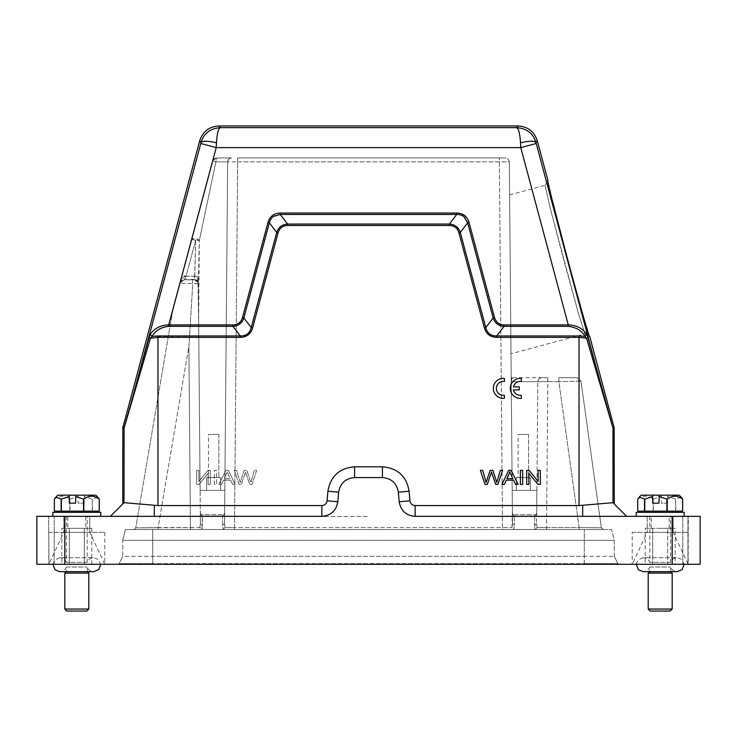 <?xml version="1.0" encoding="UTF-8"?>
<svg xmlns="http://www.w3.org/2000/svg" width="737" height="737" viewBox="0 0 737 737"><rect width="100%" height="100%" fill="white"/><g stroke="black" fill="none" stroke-linecap="round" stroke-linejoin="round"><path stroke-width="0.55" stroke-dasharray="3.69 2.76" d="M225.983 474.757L224.177 478.635L230.036 478.635L227.208 471.864L224.177 478.635L230.036 478.635L227.208 471.864L225.983 474.757M221.45 484.375L218.843 484.375L225.918 470.39L228.387 470.39L235.029 484.375L232.606 484.375L230.699 480.146L223.468 480.146L221.45 484.375L218.843 484.375L225.918 470.39L228.387 470.39L235.029 484.375L232.606 484.375L230.699 480.146L223.468 480.146L221.45 484.375M214.329 484.375L214.329 470.39L216.623 470.39L216.623 484.375L214.329 484.375L214.329 470.39L216.623 470.39L216.623 484.375L214.329 484.375M196.678 484.375L196.678 470.39L198.879 470.39L198.879 481.372L207.963 470.39L210.312 470.39L210.312 484.375L208.12 484.375L208.12 473.384L199.036 484.375L196.678 484.375L196.678 470.39L198.879 470.39L198.879 481.372L207.963 470.39L210.312 470.39L210.312 484.375L208.12 484.375L208.12 473.384L199.036 484.375L196.678 484.375M508.862 474.527L509.792 471.864L512.823 478.635L506.964 478.635M508.613 470.39L501.971 484.375L504.403 484.375L506.301 480.146L513.532 480.146L515.55 484.375L518.166 484.375L511.082 470.39L508.613 470.39M522.671 470.39L520.377 470.39L520.377 484.375L522.671 484.375L522.671 470.39M529.037 470.39L526.688 470.39L526.688 484.375L528.88 484.375L528.88 473.384L537.964 484.375L540.322 484.375L540.322 470.39L538.121 470.39L538.121 481.372L529.037 470.39M504.403 378.431A9.986 9.986 0 0 0 493.32 388.362A9.986 9.986 0 0 0 504.403 398.293L504.403 395.272A6.974 6.974 0 0 1 496.36 388.381A6.974 6.974 0 0 1 504.403 381.48L504.403 378.431M521.345 395.29A6.974 6.974 0 0 1 513.468 389.891L519.281 389.891L519.281 386.87L513.477 386.87A6.974 6.974 0 0 1 521.345 381.499L521.345 378.45A9.986 9.986 0 0 0 510.262 388.381A9.986 9.986 0 0 0 521.345 398.312L521.345 395.29M636.796 516.342L684.166 516.342L636.796 516.342M636.215 512.344L684.166 512.344M642.249 512.344L678.574 512.344L642.249 512.344M679.302 511.146L640.61 511.146L679.302 511.146M682.646 511.146L637.735 511.146M637.735 499.161L637.809 511.146M653.166 511.146L653.166 499.161C648.072 495.246 642.959 495.246 637.809 499.161M653.166 499.161L653.47 511.146M653.47 499.161L661.43 496.416L661.43 503.159L667.667 503.159L667.667 496.416L675.617 499.161L675.617 511.146M675.617 499.161L675.866 511.146M681.099 497.088L675.866 499.161M679.173 495.163L641.208 495.163M667.39 495.163L667.667 496.416M667.667 503.159L661.43 503.159M661.43 496.416L661.153 495.163M86.948 562.359L66.422 562.359L86.948 562.359M66.671 516.342L87.196 516.342L66.671 516.342M86.948 571.488L66.422 571.488L86.948 571.488M66.671 567.02L87.196 567.02L66.671 567.02M64.819 573.082L88.799 573.082M88.799 609.048L64.819 609.048M89.794 516.342L63.824 516.342L89.794 516.342L89.794 532.326L76.805 532.326L89.794 532.326L89.794 516.342M100.204 516.342L52.834 516.342L100.204 516.342M52.834 512.344L100.785 512.344M58.868 512.344L95.193 512.344L58.868 512.344M95.921 511.146L57.228 511.146L95.921 511.146M99.265 511.146L54.354 511.146M54.354 499.161L54.418 511.146M69.775 511.146L69.775 499.161C64.69 495.246 59.577 495.246 54.418 499.161M69.775 499.161L70.089 511.146M70.089 499.161L78.039 496.416L78.039 503.159L84.285 503.159L84.285 496.416L92.236 499.161L92.236 511.146M92.236 499.161L92.475 511.146M97.708 497.088L92.475 499.161M95.792 495.163L57.827 495.163M84.009 495.163L84.285 496.416M84.285 503.159L78.039 503.159M78.039 496.416L77.763 495.163M510.999 353.76L509.608 194.863L510.999 353.76L584.92 333.944L578.186 312.47L563.713 260.004L550.014 207.327L545.104 185.356L550.005 207.318L578.177 312.46L584.92 333.944L589.812 336.772M509.608 194.863L545.085 185.365L547.932 180.454L552.538 201.348M216.485 142.775C217.019 133.637 218.299 128.597 220.299 127.639C210.156 128.478 203.734 133.434 201.044 142.508C202.509 140.721 207.65 140.813 216.485 142.775L216.227 147.612L520.773 147.612L536.214 143.475L535.956 142.508C533.256 133.434 526.835 128.468 516.701 127.639L220.299 127.639L219 125.953M199.709 140.758L201.063 142.527L200.786 143.475L216.227 147.612L168.718 324.916L232.929 324.916C237.59 324.943 240.778 322.502 242.482 317.592L267.964 222.463C269.797 216.374 273.897 213.233 280.244 213.039L456.756 213.039C463.103 213.233 467.203 216.374 469.036 222.463L494.518 317.592C495.937 322.272 499.124 324.713 504.071 324.916L568.282 324.916L568.282 326.334C576.389 327.339 581.926 330.71 584.902 336.431L586.753 334.524C582.792 328.398 576.638 325.201 568.282 324.916L520.773 147.612L520.515 142.775C519.889 133.369 518.618 128.33 516.711 127.639M520.515 142.775C529.369 140.795 534.509 140.712 535.956 142.508L537.291 140.758M504.071 324.916L504.071 326.316M494.518 317.592L493.154 317.951C494.932 323.175 498.571 325.966 504.071 326.334L568.282 326.334M469.036 222.463L467.654 222.832C467.194 220.538 465.913 218.428 463.831 216.494C461.463 215.001 459.105 214.32 456.756 214.467L456.756 213.039M280.244 213.039L280.244 214.467C277.923 214.32 275.546 215.001 273.141 216.521C271.087 218.41 269.825 220.52 269.346 222.832M267.964 222.463L269.327 222.823L243.846 317.951L251.225 327.569C249.779 333.225 246.14 336.017 240.308 335.952L152.098 336.431C155.065 330.71 160.611 327.348 168.718 326.334L232.929 326.334C238.429 325.966 242.068 323.175 243.846 317.951M242.482 317.592L243.827 317.951M232.929 324.916L232.929 326.334L240.308 335.952L240.308 337.362L157.967 337.362L157.967 505.554L321.885 505.554L321.885 516.342C330.959 515.587 336.265 510.723 337.813 501.75L338.651 492.178C340.19 483.205 345.506 478.35 354.571 477.585L382.429 477.585C391.494 478.341 396.801 483.205 398.349 492.178L399.187 501.75C400.735 510.723 406.041 515.587 415.115 516.342L700.15 516.342L687.934 516.342L687.925 564.293L688.34 516.342L700.15 516.342L700.15 564.293L700.15 516.342L700.15 564.293L687.934 564.293L700.15 564.293L700.15 516.342M168.718 326.334L168.718 324.916C160.362 325.192 154.199 328.398 150.247 334.524L152.098 336.431L150.44 338.255L157.967 337.362L157.967 335.952M122.83 427.681L124.083 427.847L150.247 334.524M148.975 337.749L150.44 338.255L143.715 361.075L142.619 360.559L200.786 143.475M504.071 326.334L496.692 335.952L496.692 337.362L579.033 337.362L579.033 335.952L584.902 336.431L586.56 338.255L612.991 428.363L612.991 502.708L579.033 505.554L579.033 337.362L586.56 338.255L588.025 337.749L586.753 334.524M588.025 337.749L612.917 427.847L614.17 427.681M567.472 258.862L582.571 313.649L589.784 336.772L584.892 333.944L589.793 336.772M579.033 335.952L496.692 335.952C490.86 336.017 487.221 333.225 485.775 327.569L460.284 232.441C458.515 227.226 454.876 224.435 449.367 224.066L287.633 224.066C282.124 224.426 278.485 227.226 276.716 232.441L251.225 327.569L252.588 327.937C251.031 333.815 246.932 336.947 240.308 337.362M122.757 428.197L124.009 428.363L143.715 361.075M593.285 361.075L594.381 360.559L536.214 143.475M122.757 503.961L110.375 516.342L368.5 516.536L154.328 516.536L154.319 505.361L124.019 502.698M496.692 337.362C490.704 337.325 485.619 333.621 484.412 327.937L485.794 327.569L493.154 317.951L467.663 222.823M484.412 327.937L458.921 232.809L460.284 232.441L467.746 222.731M458.93 232.809C457.603 228.175 454.416 225.734 449.367 225.476L449.367 224.076M449.367 225.476L287.633 225.476L287.633 224.066L280.171 214.356M287.623 225.476C282.805 225.559 279.627 228 278.079 232.809L276.725 232.45M154.319 505.361L157.967 505.554M673.176 516.342L660.195 516.342L673.176 516.342L660.195 516.342L673.176 516.342L673.176 532.326L660.195 532.326L673.176 532.326L673.176 516.342M85.796 528.328L76.805 528.328L85.796 528.328L85.796 516.342M660.195 528.328L669.187 528.328L660.195 528.328M208.47 434.434L218.861 434.434L208.47 434.434L218.861 434.434L208.47 434.434L208.47 477.585L220.658 477.585L206.673 477.585L220.658 477.585L206.673 477.585L213.666 477.585L208.47 477.585L208.47 434.434M337.813 501.75L327.062 500.81C326.528 503.693 324.805 505.278 321.885 505.554M327.062 500.81L327.901 491.238C330.508 476.231 339.398 468.087 354.571 466.797L382.429 466.797C397.602 468.087 406.492 476.231 409.099 491.238L409.938 500.81L399.187 501.75M415.115 516.342L415.115 505.554C412.195 505.278 410.472 503.693 409.938 500.81M415.115 505.554L579.033 505.554M632.226 532.326L688.165 532.326L632.226 532.326L632.226 564.293L688.165 564.293L632.226 564.293L647.206 532.326L660.195 532.326L647.206 532.326L647.206 516.342L660.195 516.342L647.206 516.342L660.195 516.342L647.206 516.342L647.206 532.326M48.835 532.326L104.783 532.326L48.835 532.326L48.835 564.293L104.783 564.293L48.835 564.293L63.824 532.326L76.805 532.326L63.824 532.326L63.824 516.342L76.805 516.342L63.824 516.342L63.824 532.326M76.805 532.326C93.553 532.326 93.553 532.326 76.805 532.326C93.553 532.326 93.553 532.326 76.805 532.326C60.066 532.326 60.066 532.326 76.805 532.326C60.066 532.326 60.066 532.326 76.805 532.326M660.195 532.326C676.934 532.326 676.934 532.326 660.195 532.326C676.934 532.326 676.934 532.326 660.195 532.326C643.447 532.326 643.447 532.326 660.195 532.326C643.447 532.326 643.447 532.326 660.195 532.326M61.816 528.328L91.803 528.328L61.816 528.328L61.816 564.293L69.315 564.293L61.816 564.293M67.813 528.328L76.805 528.328L67.813 528.328L67.813 516.342M675.184 564.293L667.694 564.293L667.694 528.328L675.184 528.328L652.696 528.328L667.694 528.328L667.694 564.293L675.184 564.293L675.184 528.328M645.197 528.328L652.696 528.328L645.197 528.328L645.197 564.293L652.696 564.293L652.696 528.328L652.696 564.293L645.197 564.293M36.85 564.293L36.85 516.342L48.992 516.342L36.85 516.342L36.85 564.293L36.85 516.342L36.85 564.293L700.15 564.293M48.992 564.293L48.642 516.342L48.992 564.293M36.85 516.342L154.319 516.342M91.803 528.328L91.803 564.293L84.304 564.293L91.803 564.293M84.304 564.293L84.304 528.328L84.304 564.293L69.315 564.293L84.304 564.293M69.315 528.328L69.315 564.293L69.315 528.328M667.694 564.293L652.696 564.293L667.694 564.293M518.139 434.434L528.53 434.434L518.139 434.434L528.53 434.434L518.139 434.434L518.139 477.585L530.327 477.585L516.342 477.585L530.327 477.585L516.342 477.585L523.334 477.585L518.139 477.585L518.139 434.434M184.139 279.793L186.065 276.191L186.065 279.793L184.139 279.802L185.042 276.421C183.43 277.14 182.232 278.264 181.44 279.793L180.279 282.75L181.053 281.248L184.139 279.793L194.319 279.793L194.319 276.191L194.78 276.2L194.31 279.36C196.613 279.553 197.949 280.733 198.308 282.888L199.312 240.603L195.692 240.253L194.55 279.802L198.115 282.483L197.673 281.598M181.403 278.337L191.841 239.608C193.886 237.95 196.374 238.281 199.312 240.603L215.895 161.882L199.312 240.603L198.64 320.577L197.94 279.793C197.332 277.72 196.291 276.522 194.78 276.2L195.692 240.253L191.841 239.608C191.546 237.627 198.741 238.631 199.312 240.603L191.841 239.608L180.279 282.75L184.13 279.793L192.274 279.793L184.13 279.793L180.279 282.759L182.205 275.546L186.065 276.191L185.033 276.412M76.805 564.293L48.835 564.293L76.805 564.293M660.195 564.293L632.226 564.293L660.195 564.293M584.275 564.293L152.725 564.293L584.275 564.293L584.275 563.63L617.901 563.63A1.198 1.198 0 0 0 618.979 564.293A1.198 1.198 90 0 1 617.901 563.63L614.243 556.306L617.901 563.63L152.725 563.63L584.275 563.63L584.275 556.306L152.725 556.306L614.243 556.306L584.275 556.306L584.275 563.63M118.021 564.293L152.725 564.293L118.021 564.293A1.198 1.198 0 0 0 119.099 563.63A1.198 1.198 -90 0 1 118.021 564.293A1.198 1.198 -90 0 0 119.099 563.63L122.757 556.306L119.099 563.63L152.725 563.63L119.099 563.63L122.757 556.306L152.725 556.306L122.757 556.306L122.757 540.322L614.243 540.322L122.757 540.322L125.354 529.534L122.757 540.322L122.757 556.306M213.666 490.372L220.658 490.372L213.666 490.372M192.762 283.552L192.274 279.793L194.319 279.793L192.274 279.793L192.762 283.552L180.15 283.183L198.317 283.754C198.013 281.396 196.687 280.069 194.319 279.793L195.019 279.867L194.319 279.793C196.687 280.069 198.013 281.396 198.317 283.754L198.308 282.888L198.317 283.754L192.762 283.745L188.875 346.408L158.087 527.554L135.746 527.867L199.911 527.554L201.616 529.479L202.408 525.048L200.409 523.657L200.317 512.74L200.906 514.721L202.325 516.13L222.602 516.13L202.325 516.13L202.049 529.534L199.911 527.554L190.45 527.554L188.875 346.408L158.087 527.554L190.45 527.554L188.875 346.408L192.762 283.644M180.27 282.759L180.279 282.759A3.998 3.998 -61 0 1 184.13 279.793L194.319 279.793C196.687 280.069 198.013 281.396 198.317 283.754L198.336 286.076M198.64 320.577L200.132 491.57L200.132 490.372L200.132 491.57L200.132 490.372L224.813 490.372L200.132 490.372L224.813 490.372L227.678 161.882L224.619 512.74L224.02 514.721L224.619 512.74L224.813 490.372L200.132 490.372L200.409 523.657L202.408 525.048L202.325 516.13L200.906 514.721L200.317 512.74L198.308 282.888M546.725 377.694L541.824 377.694C539.466 377.97 538.13 379.288 537.835 381.655C538.13 379.288 539.466 377.97 541.824 377.694L547.821 377.694L547.821 381.655L537.835 381.655L536.591 523.657L537.835 381.655L536.868 491.57L536.868 490.372L536.868 491.57L536.868 490.372L512.187 490.372L511.238 381.655L511.893 379.011L511.238 381.655L511.192 376.395M194.78 276.191L198.686 276.55M212.929 160.887A3.998 3.998 0 0 1 216.789 157.921A3.998 3.998 0 0 0 212.929 160.887L191.841 239.608L212.929 160.887L215.895 161.882L216.789 157.921L212.929 160.887L215.895 161.882L227.678 161.882L224.518 523.657L222.519 525.048A1.999 1.41 0.5 0 0 224.518 523.657L225.015 527.554L224.518 523.657L227.678 161.882L237.664 161.882L237.664 157.93L237.664 161.882L509.322 161.882L512.482 523.657L514.481 525.048L512.482 523.657L511.985 527.554L513.68 529.479L514.481 525.048L513.68 529.479L534.951 529.534L534.592 525.048L534.951 529.534L603.317 529.534L514.122 529.534L511.985 527.554L512.381 512.74L512.98 514.721L514.398 516.13L512.98 514.721L512.381 512.74L512.187 490.372L536.868 490.372L512.187 490.372L512.482 523.657L509.322 161.882C508.751 159.183 507.415 157.865 505.324 157.93L505.877 157.967M198.308 281.313L198.087 282.492M197.728 281.691L197.931 279.793M577.357 377.703L580.959 381.14L558.867 381.655L580.959 381.14L601.337 527.803L579.144 527.554L601.355 527.803L580.959 381.14L577.384 377.712L558.867 377.694L577.384 377.712M547.821 377.694L546.55 527.554L537.089 527.554L535.384 529.479L537.089 527.554L579.144 527.554L558.867 381.655L547.821 381.655L546.55 527.554L579.144 527.554L558.867 381.655L537.835 381.655A3.998 3.998 -90 0 1 541.824 377.694A3.998 3.998 90 0 0 537.835 381.655A3.998 3.998 -90 0 1 541.824 377.694A3.998 3.998 90 0 0 537.835 381.655L511.238 381.655L512.187 490.372L536.868 490.372L536.683 512.74L537.835 381.655L511.238 381.655L511.202 377.703L511.238 381.655M542.349 377.685L512.952 377.694M523.334 490.372L516.342 490.372L523.334 490.372M513.182 377.666L511.883 379.021L513.182 377.666L511.192 375.713L511.202 377.694L511.192 375.713L513.182 377.694M512.878 377.694L541.824 377.694M172.504 311.76L180.16 283.183L172.504 311.76L135.765 527.867L172.504 311.76M231.123 157.967L231.676 157.93C229.585 157.865 228.249 159.183 227.687 161.882C227.982 159.524 229.308 158.206 231.676 157.921L216.789 157.921L215.895 161.882L227.678 161.882A3.998 3.998 0 0 1 231.676 157.921L216.789 157.921L231.676 157.921A3.998 3.998 0 0 0 227.678 161.882L237.664 161.882L234.477 527.554L225.025 527.554L223.32 529.479L225.015 527.554L511.975 527.554L502.523 527.554L502.523 529.534L514.122 529.534L502.523 529.534L499.336 157.921L502.523 527.554L234.477 527.554L237.664 161.882L509.322 161.882C509.018 159.524 507.692 158.206 505.324 157.921L499.336 157.93L505.333 157.93M224.619 512.74L224.518 523.657L224.619 512.74M614.243 556.306L614.243 540.322L611.646 529.534L614.243 540.322L614.243 556.306L617.901 563.63A1.198 1.198 90 0 0 618.979 564.293M536.591 523.657L534.592 525.048L534.675 516.13L514.398 516.13L534.675 516.13L534.592 525.048A1.999 1.41 -179.5 0 0 536.591 523.657L537.089 527.554L536.591 523.657M536.094 514.721L534.675 516.13L536.094 514.721L536.683 512.74L536.094 514.721L512.98 514.721L536.094 514.721M200.409 523.657L199.911 527.554L200.409 523.657M224.02 514.721L222.602 516.13L222.519 525.048L223.32 529.479L222.519 525.048L222.602 516.13L224.02 514.721L200.906 514.721L224.02 514.721M511.202 377.694L511.893 379.011L511.192 376.34M237.664 157.921L499.336 157.921L237.664 157.921M152.725 529.534L611.646 529.534L125.354 529.534L152.725 529.534L152.725 563.63L152.725 529.534M234.477 529.534L502.523 529.534L133.802 529.534L234.477 529.534L234.477 527.554L234.477 529.534M499.935 157.921L499.336 157.93L499.935 157.921M231.676 157.921L230.985 157.985M670.329 562.359L649.804 562.359L670.329 562.359M650.052 516.342L670.578 516.342L650.052 516.342M670.329 571.488L649.804 571.488L670.329 571.488M650.052 567.02L670.578 567.02L650.052 567.02M648.201 573.082L672.181 573.082M672.181 609.048L648.201 609.048M482.726 470.39L480.386 470.39L484.974 484.375L487.314 484.375L491.487 472.085L495.679 484.375L497.89 484.375L502.634 470.39L500.331 470.39L496.756 482.422L492.924 470.39L490.169 470.39L486.088 482.422L482.726 470.39M234.366 470.39L236.669 470.39L240.253 482.422L244.076 470.39L246.831 470.39L250.912 482.422L254.274 470.39L256.614 470.39L252.026 484.375L249.686 484.375L245.513 472.085L241.321 484.375L239.11 484.375L234.366 470.39L236.669 470.39L240.244 482.422L244.076 470.39L246.831 470.39L250.912 482.422L254.274 470.39L256.614 470.39L252.026 484.375L249.686 484.375L245.513 472.085L241.321 484.375L239.11 484.375L234.366 470.39M516.683 127.648L518 125.953M280.244 214.449L456.756 214.449M124.009 502.708L124.083 427.847M456.829 214.356L449.367 224.066M269.263 222.731L276.716 232.441M612.917 427.847L612.991 428.363L614.243 428.197M278.079 232.809L252.588 327.937M582.672 505.361L582.672 516.342M338.651 492.178L327.901 491.238M354.571 477.585L354.571 466.797M382.429 477.585L382.429 466.797M398.349 492.178L409.099 491.238M672.181 516.342L672.181 564.293M688.008 516.342L688.008 564.293L688.008 516.342M64.819 564.293L64.819 516.342M194.863 276.191L186.065 276.191L195.692 240.253L185.973 276.55M194.31 279.36L186.203 279.793M181.44 279.793A3.998 2.543 39.5 0 1 181.053 281.248L181.035 281.267M186.065 276.191L194.319 276.191M152.725 564.293L152.725 563.63M558.867 377.694L558.867 381.655L558.867 377.694M584.275 556.306L584.275 529.534L584.275 556.306M514.398 516.13L514.481 525.048L514.398 516.13M546.55 529.534L546.55 527.554L546.55 529.534M594.105 529.553L579.144 529.534L579.144 527.554L579.144 529.534L593.276 529.553M603.317 529.534L601.337 527.803L603.317 529.534M190.45 529.534L190.45 527.554L190.45 529.534M142.674 529.553L158.087 529.534L158.077 527.554L158.087 529.534L143.264 529.553M133.802 529.534L135.765 527.867L133.802 529.534M66.422 516.342L66.422 562.359C65.206 559.42 63.004 557.863 59.826 557.697L93.792 557.697C90.605 557.863 88.412 559.42 87.196 562.359L87.196 516.342M87.399 571.682L87.196 567.02C88.412 569.968 90.605 571.525 93.792 571.682L66.219 571.682L66.422 567.02C65.206 569.968 63.004 571.525 59.826 571.682M52.843 564.293L54.805 559.825L59.826 557.697L93.792 557.697L98.537 559.558L100.776 564.293M669.187 528.328L669.187 516.342M218.861 434.434L218.861 477.585L218.861 434.434M682.812 516.342L682.812 564.293L682.812 516.342M54.188 564.293L54.188 516.342L54.188 564.293M688.165 532.326L688.165 564.293L673.176 532.326M104.783 532.326L104.783 564.293L89.794 532.326M528.53 434.434L528.53 477.585L528.53 434.434M180.279 282.75L180.611 281.903M220.658 477.585L220.658 490.372L220.658 477.585M198.299 282.686L198.336 283.533M197.921 282.087L197.682 281.58M198.216 282.87L198.308 283.644M567.186 377.685L561.41 377.694M193.997 279.793L194.992 279.848L193.997 279.793M530.327 477.585L530.327 490.372L530.327 477.585M506.015 157.985L504.79 157.921M500.423 157.921L499.336 157.93M649.804 516.342L649.804 562.359C648.588 559.42 646.395 557.863 643.208 557.697L677.174 557.697C673.996 557.863 671.794 559.42 670.578 562.359L670.578 516.342M670.781 571.682L670.578 567.02C671.794 569.968 673.996 571.525 677.174 571.682L649.601 571.682L649.804 567.02C648.588 569.968 646.395 571.525 643.208 571.682M636.224 564.293L638.187 559.825L643.208 557.697L677.174 557.697L681.771 559.429L684.157 564.293M651.204 528.328L651.204 516.342M206.673 477.585L206.673 490.372L206.673 477.585M516.342 477.585L516.342 490.372L516.342 477.585M547.913 180.473L545.085 185.365L547.913 180.473"/><path stroke-width="1.11" d="M506.964 478.635L509.792 471.864L512.823 478.635L506.964 478.635L508.862 474.527M501.971 484.375L504.403 484.375L506.301 480.146L513.532 480.146L515.55 484.375L518.166 484.375L511.082 470.39L508.613 470.39L501.971 484.375M520.377 470.39L520.377 484.375L522.671 484.375L522.671 470.39L520.377 470.39M526.688 470.39L526.688 484.375L528.88 484.375L528.88 473.384L537.964 484.375L540.322 484.375L540.322 470.39L538.121 470.39L538.121 481.372L529.037 470.39L526.688 470.39M504.403 398.293L504.403 395.272A6.974 6.974 0 0 1 496.36 388.381A6.974 6.974 0 0 1 504.403 381.48L504.403 378.431A9.986 9.986 0 0 0 493.32 388.362A9.986 9.986 0 0 0 504.403 398.293M513.468 389.891L519.281 389.891L519.281 386.87L513.477 386.87A6.974 6.974 0 0 1 521.345 381.499L521.345 378.45A9.986 9.986 0 0 0 510.262 388.381A9.986 9.986 0 0 0 521.345 398.312L521.345 395.29A6.974 6.974 0 0 1 513.468 389.891M684.166 516.342L684.166 512.344L636.215 512.344L636.215 516.342M652.715 496.416L652.715 503.159L658.961 503.159L659.237 495.163L652.991 495.163L652.715 496.416L644.764 499.161L639.255 497.125L637.735 499.161L637.735 511.146L682.646 511.146L682.646 499.161L681.099 497.088M644.764 499.161L644.764 511.146M666.911 511.146L666.911 499.161L658.961 496.416M644.525 511.146L644.525 499.161M682.646 499.161L682.582 511.146M667.225 511.146L667.225 499.161C672.31 495.246 677.432 495.246 682.582 499.161M658.961 503.159L652.715 503.159M639.292 497.088L641.208 495.163L652.991 495.163M659.237 495.163L679.173 495.163L681.126 497.125M88.799 573.082L64.819 573.082L64.819 609.048L88.799 609.048L88.799 573.082L87.399 571.682M67.058 611.047L86.8 611.047L67.058 611.047M100.785 516.342L100.785 512.344L52.834 512.344L52.834 516.342M69.333 496.416L69.333 503.159L75.57 503.159L75.847 495.163L69.61 495.163L69.333 496.416L61.383 499.161L55.874 497.125L54.354 499.161L54.354 511.146L99.265 511.146L99.265 499.161L97.708 497.088M61.383 499.161L61.383 511.146M83.53 511.146L83.53 499.161L75.57 496.416M61.143 511.146L61.143 499.161M99.265 499.161L99.191 511.146M83.834 511.146L83.834 499.161C88.928 495.246 94.041 495.246 99.191 499.161M75.57 503.159L69.333 503.159M55.901 497.088L57.827 495.163L69.61 495.163M75.847 495.163L95.792 495.163L97.745 497.125M243.846 317.951L251.225 327.569L252.588 327.937C250.764 334.036 246.665 337.168 240.308 337.362L157.967 337.362L150.44 338.255L152.098 336.431L157.967 335.952L240.308 335.952C246.14 336.017 249.779 333.225 251.225 327.569L276.716 232.441L269.337 222.823L243.846 317.951C242.068 323.175 238.429 325.966 232.929 326.334L168.718 326.334C160.611 327.339 155.074 330.71 152.098 336.431L150.247 334.524C154.208 328.398 160.362 325.201 168.718 324.916L216.227 147.612L216.485 142.775C207.65 140.813 202.509 140.721 201.044 142.508C203.744 133.434 210.165 128.478 220.299 127.639C218.299 128.588 217.028 133.637 216.485 142.766M124.019 502.698L110.375 516.342L122.757 503.961L110.375 516.342L321.885 516.342L321.885 505.554L157.967 505.554L124.019 502.698L122.757 503.961L122.83 427.681L199.709 140.758C202.813 131.49 209.244 126.552 219 125.953L220.299 127.639L516.701 127.639C518.636 128.634 519.907 133.673 520.515 142.757M537.291 140.758L535.937 142.527L536.214 143.475L520.773 147.612L520.515 142.775C529.35 140.813 534.491 140.721 535.956 142.508C533.256 133.434 526.835 128.468 516.701 127.639L518 125.953C527.756 126.552 534.187 131.49 537.291 140.758L547.932 180.454C544.864 176.051 589.37 342.152 589.812 336.772L614.17 427.681L612.917 427.847L588.025 337.749L586.753 334.524L584.902 336.431C581.935 330.71 576.389 327.348 568.282 326.334L568.282 324.916C576.638 325.192 582.801 328.398 586.753 334.524M219 125.953L518 125.953M504.071 326.316L504.071 324.916L568.282 324.916L520.773 147.612L216.227 147.612L200.786 143.475L201.044 142.508L199.709 140.758M504.071 324.916C499.41 324.943 496.222 322.502 494.518 317.592L469.036 222.463C467.203 216.374 463.103 213.233 456.756 213.039L280.244 213.039C273.897 213.233 269.797 216.374 267.964 222.463L242.482 317.592C241.063 322.272 237.876 324.713 232.929 324.916L168.718 324.916L168.718 326.334M568.282 326.334L504.071 326.334C498.571 325.966 494.932 323.175 493.154 317.951L494.518 317.592M467.654 222.832L469.036 222.463M276.716 232.441C278.485 227.226 282.124 224.435 287.633 224.066L449.367 224.066L456.756 214.449L456.756 213.039M269.346 222.832C269.963 220.372 271.234 218.263 273.16 216.503L280.244 214.458L456.756 214.449C459.28 214.421 461.648 215.103 463.84 216.503L467.654 222.823L493.154 317.951L485.775 327.569C487.221 333.225 490.86 336.017 496.692 335.952L496.692 337.362C490.335 337.178 486.245 334.036 484.412 327.937L458.921 232.809C457.502 228.065 454.324 225.623 449.367 225.476L287.633 225.476C282.686 225.623 279.498 228.065 278.079 232.809L252.588 327.937M280.244 214.467L280.244 213.039M269.327 222.823L267.964 222.463M243.827 317.951L242.482 317.592M240.308 337.362L240.308 335.934L232.929 326.334L232.929 324.916M148.975 337.749L142.619 360.559L143.715 361.075L150.44 338.255L148.975 337.749L150.247 334.524M200.786 143.475L132.476 397.934L124.083 427.847L122.83 427.681M504.071 326.334L496.692 335.952L579.033 335.952L584.902 336.431L586.56 338.255L579.033 337.362L496.692 337.362M588.025 337.749L586.569 338.255L593.285 361.075L594.381 360.559L536.214 143.475M552.538 201.348L567.472 258.862M449.367 224.066C454.876 224.426 458.515 227.226 460.284 232.441L458.921 232.809M143.715 361.075L124.009 428.363L122.757 428.197M612.917 427.847L593.285 361.075M321.885 516.342C330.95 515.578 336.256 510.713 337.813 501.75L338.651 492.178C340.208 483.223 345.515 478.359 354.571 477.585L382.429 477.585C391.485 478.359 396.792 483.223 398.349 492.178L399.187 501.75L409.938 500.81C410.463 503.693 412.195 505.278 415.115 505.554L579.033 505.554L612.981 502.698L614.243 503.961L614.17 427.681M467.746 222.731L460.284 232.441L485.775 327.569L484.412 327.937M449.367 224.076L449.367 225.476M280.171 214.356L287.633 224.066L287.633 225.476M276.725 232.45L278.079 232.809M626.625 516.342L614.243 503.961M321.885 505.554C324.805 505.278 326.528 503.693 327.062 500.81L337.813 501.75M409.938 500.81L409.099 491.238C406.492 476.231 397.602 468.087 382.429 466.797L354.571 466.797C339.398 468.087 330.508 476.231 327.901 491.238L327.062 500.81M399.187 501.75C400.744 510.713 406.059 515.578 415.115 516.342L672.181 516.342L672.181 564.293L36.85 564.293L36.85 516.342L154.319 516.342L154.328 505.361M672.181 564.293L700.15 564.293L700.15 516.342L672.181 516.342M672.181 573.082L648.201 573.082L648.201 609.048L672.181 609.048L672.181 573.082L670.781 571.682M650.439 611.047L670.182 611.047L650.439 611.047M482.726 470.39L480.386 470.39L484.974 484.375L487.314 484.375L491.487 472.085L495.679 484.375L497.89 484.375L502.634 470.39L500.331 470.39L496.756 482.422L492.924 470.39L490.169 470.39L486.088 482.422L482.726 470.39M124.083 427.847L124.009 502.708M157.967 505.554L157.967 335.952M579.033 335.952L579.033 505.554M614.243 428.197L612.991 428.363L612.991 502.708M582.681 516.342L582.681 505.361M327.901 491.238L338.651 492.178M354.571 466.797L354.571 477.585M382.429 466.797L382.429 477.585M409.099 491.238L398.349 492.178M415.115 505.554L415.115 516.342M64.819 564.293L64.819 516.342M584.275 563.63L584.275 564.293M152.725 563.63L152.725 564.293M678.574 512.344L679.772 511.146M86.8 611.047L88.799 609.048M64.819 573.082L66.219 571.682L59.826 571.682L93.792 571.682L98.804 569.572L100.776 564.293M95.193 512.344L96.39 511.146M612.981 502.698L626.616 516.333M670.182 611.047L672.181 609.048M648.201 573.082L649.601 571.682L643.208 571.682L677.174 571.682L682.186 569.572L684.157 564.293M636.224 564.293L638.482 569.839L643.208 571.682M650.2 611.047L648.201 609.048M58.426 512.344L57.228 511.146M52.843 564.293L55.1 569.839L59.826 571.682M66.818 611.047L64.819 609.048M641.807 512.344L640.61 511.146"/></g></svg>
